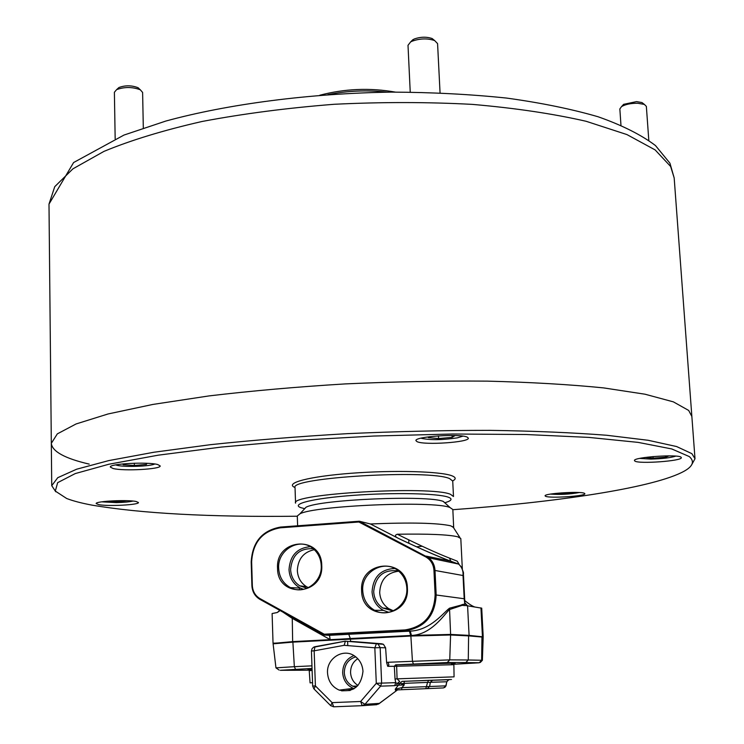 <?xml version="1.0" encoding="UTF-8"?>
<svg xmlns="http://www.w3.org/2000/svg" width="744" height="744" viewBox="0 0 744 744"><rect width="100%" height="100%" fill="white"/><g stroke="black" fill="none" stroke-linecap="round" stroke-linejoin="round"><path stroke-width="1.12" d="M681.076 457.253C678.277 453.952 632.837 457.216 634.474 460.573L634.809 461.02C638.333 464.2 682.592 461.01 681.318 457.634L681.076 457.253M467.39 437.23C461.029 433.389 414.194 436.533 415.952 440.662L417.086 441.676C424.312 445.377 469.697 442.28 468.311 438.151L467.39 437.23M157.747 464.554C147.972 461.643 108.912 463.726 110.335 467.065L113.051 468.497C123.495 471.315 161.336 469.241 160.165 465.911L157.747 464.554M136.273 501.53C127.791 499.522 95.018 501.196 96.19 503.567L98.571 504.599C107.536 506.543 139.426 504.888 138.44 502.516L136.273 501.53M584.468 493.328C580.943 491.049 543.79 493.449 545.101 495.857L545.585 496.285C549.621 498.489 585.928 496.127 584.858 493.709L584.468 493.328M452.845 509.705C554.466 502.358 648.229 488.613 681.169 472.747C692.571 467.269 695.287 461.885 689.316 456.584L671.748 448.948L638.185 442.392L589.006 437.416L526.036 434.515L452.696 434.003L373.739 436.04L294.754 440.513L221.321 447.07L158.23 455.179L108.931 464.219L75.274 473.565L57.66 482.661L55.307 491.087L66.69 498.508C73.07 500.954 81.505 503.167 91.977 505.13C141.565 513.518 210.003 517.21 297.302 516.224M55.781 491.775L51.736 485.683L57.762 477.685L76.632 469.213L108.764 460.592L153.803 452.259L210.357 444.689C253.044 440.15 298.642 436.486 347.169 433.668C396.171 431.464 443.74 430.358 489.896 430.358C533.96 430.999 572.899 432.636 606.713 435.268L648.21 440.29L676.631 446.549L691.874 453.654L694.998 458.723L691.474 465.139M444.828 502.805L448.455 501.512C451.98 499.912 451.859 498.443 448.102 497.122C437.649 493.337 392.981 492.407 353.149 495.365C313.168 498.275 290.076 504.069 300.995 507.696L304.714 508.673M450.501 494.314L453.487 496.508L452.724 481.052L449.729 478.671C430.404 469.166 288.914 477.555 295.033 487.664L295.554 503.13C289.453 493.784 431.185 485.572 450.501 494.314M674.176 177.937L670.651 166.498L655.148 149.925L626.922 134.571L586.151 121.291C553.08 113.72 515.155 108.085 472.366 104.383C427.605 101.993 381.542 101.965 334.177 104.281C287.296 107.964 243.26 113.693 202.061 121.486C163.587 130.256 130.898 140.216 103.983 151.376L72.949 168.814L54.749 186.66L48.992 204.135L73.61 162.536L123.978 135.064L165.847 121.049C228.315 103.965 309.96 93.335 391.446 92.117C431.836 92.293 470.208 94.274 506.571 98.069C541.074 102.821 571.587 109.052 598.12 116.771C622.021 125.187 641.133 134.776 655.455 145.536L669.926 163.168L674.176 177.937L691.864 416.491L688.674 410.437L673.394 401.872L645.001 394.208L603.616 387.903C569.904 384.509 531.114 382.249 487.255 381.133C441.304 380.77 393.957 381.691 345.207 383.913C296.93 386.861 251.565 390.86 209.101 395.901L152.846 404.438L108.047 413.971L76.074 423.959L57.316 433.882L51.317 443.34C52.229 451.534 64.858 458.462 89.224 464.117M395.241 92.089C369.852 87.634 344.686 88.685 319.762 95.251M387.085 92.163C367.22 89.894 347.495 90.722 327.899 94.646M694.998 458.723L691.864 416.491L688.674 410.437L673.394 401.872L645.001 394.208L603.616 387.903C569.904 384.509 531.114 382.249 487.255 381.133C441.304 380.77 393.957 381.691 345.207 383.913C296.93 386.861 251.565 390.86 209.101 395.901L152.846 404.438L108.047 413.971L76.074 423.959L57.316 433.882L51.317 443.34L51.736 485.683M321.743 565.375C323.845 595.944 277.335 598.678 277.549 568.304C275.438 538.2 321.575 534.815 321.743 565.375M278.656 568.295C279.242 577.139 283.185 583.594 290.476 587.658C304.073 595.256 322.44 582.096 321.231 565.477C320.831 558.4 318.041 552.708 312.871 548.43C299.525 536.917 277.307 549.918 278.656 568.295M407.396 587.983C409.814 619.203 361.64 621.779 361.631 590.764C359.194 560.027 406.977 556.772 407.396 587.983M362.728 590.755C363.36 599.515 367.313 606.034 374.585 610.294C388.731 618.673 408.233 605.318 406.819 588.067C406.391 581.334 403.778 575.782 398.961 571.411C385.299 558.381 361.11 571.411 362.728 590.755M310.267 546.682C297.116 547.928 290.03 555.591 289.016 569.653C289.583 578.051 293.341 584.179 300.288 588.039L303.617 589.341M313.233 548.728C299.59 548.04 292.048 554.987 290.597 569.551C291.043 576.712 294.103 582.134 299.795 585.835L307.077 588.271M314.312 549.695C303.608 551.983 297.944 558.93 297.34 570.546C297.786 577.632 300.827 582.998 306.472 586.663L308.407 587.676M394.683 568.49C380.658 569.272 373.116 577.046 372.056 591.806C372.679 600.129 376.436 606.314 383.355 610.359L388.833 612.34M398.366 570.908C383.588 569.169 375.367 576.107 373.693 591.712C374.167 598.715 377.18 604.137 382.723 607.988L393.018 610.991M398.7 571.187C386.75 572.74 380.417 579.846 379.691 592.484C380.165 599.422 383.151 604.788 388.647 608.601L393.418 610.805M453.691 527.914L452.836 509.491L449.878 507.482C433.798 500.573 314.972 505.594 299.953 513.806L297.293 516.011L297.628 525.794M453.738 527.636L450.79 525.831C437.686 522.939 410.902 522.316 370.419 523.971L359.324 521.228L428.804 557.833C432.589 561.013 434.654 565.152 434.998 570.267L436.17 594.837C435.147 615.688 424.843 627.676 405.266 630.8L324.338 635.069L259.879 599.339C254.922 596.325 252.263 591.731 251.891 585.565L251.193 561.915C252.402 542.004 262.204 530.388 280.572 527.059L359.324 521.228L358.878 522.009L280.302 527.812C262.372 531.058 252.821 542.395 251.639 561.813L252.337 585.481C252.69 591.368 255.239 595.73 259.963 598.595L324.235 634.204L404.978 629.926C424.071 626.885 434.115 615.186 435.119 594.847L433.947 570.276C433.454 564.194 430.664 559.711 425.587 556.828L358.878 522.009M445.935 503.809L443.247 501.428C428.237 494.89 320.087 499.457 306.063 507.213L303.701 509.77M416.482 546.794L422.22 546.263M462.34 568.993L460.806 538.554L457.7 536.777C448.399 534.592 428.265 533.736 397.287 534.229C419.876 545.417 437.277 553.378 449.478 558.102L457.272 561.19L459.076 564.24M464.991 605.281L463.4 573.652L463.028 575.521C463.391 570.974 461.931 567.161 458.657 564.101L451.152 561.404C439.09 556.94 421.96 549.481 399.751 539.047L370.419 523.971M399.751 539.047L398.979 538.647C394.925 536.74 394.367 535.261 397.287 534.229M464.87 602.817L467.585 605.858L469.083 635.376L482.614 636.808M465 605.393L481.712 608.164L483.191 636.613M273.671 643.43L273.039 643.262L272.109 613.54L277.214 612.526L279.549 610.964M273.039 643.262L350.303 638.538L348.778 634.288L410.269 631.126C430.609 630.298 444.001 612.126 449.516 608.183L460.685 605.216L465 605.588L464.2 598.753L435.119 594.847M460.685 605.216L462.266 604.602L462.275 605.3L449.395 609.606C443.926 615 431.185 634.706 411.451 635.441L450.604 634.427L469.083 635.376M324.235 634.204L324.338 635.069L329.49 635.33L330.15 639.608L291.871 618.134L282.98 612.145M279.818 610.387L277.214 612.526M350.303 638.538L411.451 635.441L410.269 631.126L405.266 630.8L404.978 629.926M425.587 556.828L426.191 556.121L450.845 561.209L458.518 564.054L428.804 557.833M462.266 604.602L464.935 604.026M459.178 564.547L457.272 561.19M450.604 634.427L449.516 608.183M292.652 641.598L292.243 617.278M398.979 538.647C420.62 548.867 437.909 556.391 450.845 561.209L449.478 558.102M327.527 672.985C328.197 681.216 332.084 686.926 339.218 690.116C353.233 692.794 361.147 686.545 362.979 671.367C362.533 664.773 359.743 659.658 354.618 656.022C343.263 647.792 326.43 658.394 327.527 672.985M353.902 655.576C346.574 658.626 342.835 664.355 342.668 672.762C343.291 680.249 346.844 685.447 353.344 688.34L354.191 688.637M355.772 656.859C348.378 659.184 344.556 664.466 344.305 672.688C344.77 678.881 347.588 683.373 352.777 686.191L356.041 687.307M357.743 658.673C352.944 661.909 350.554 666.559 350.573 672.623C350.963 678.268 353.428 682.536 357.985 685.447M396.608 664.829L397.073 678.844L454.063 676.854L453.887 664.69L394.329 666.308L395.585 664.857L452.38 663.192C456.351 663.22 456.016 663.425 451.357 663.815M482.372 660.319L483.172 637.143L469.064 635.915L450.585 634.985L410.744 636.036L292.69 642.146L273.104 643.82L275.959 667.861L294.345 666.689L292.857 641.607L410.837 635.488L450.12 634.455L482.549 636.734M350.489 641.328L381.793 643.802L350.489 641.328L350.471 638.547M381.793 643.802L383.458 644.323L385.606 647.81L386.629 662.616L388.043 662.272L388.907 664.848L387.708 666.317L386.629 662.616M443.545 687.912L446.009 685.894L446.791 681.764L448.827 679.728M443.489 687.912L425.81 688.693L427.577 682.397L404.029 683.364L404.234 684.926L396.375 685.289L397.277 683.513L399.695 681.439L397.073 678.844L395.036 679.021L395.724 682.648L397.277 683.513L399.668 683.438L402.067 681.374L449.134 679.691M404.336 681.29L404.029 683.364L401.946 683.643L404.234 684.926L401.89 687.651L445.833 685.847L446.791 681.764L427.577 682.397L428.618 680.304M388.043 662.272L449.748 659.872L468.274 659.984L468.608 635.395M273.736 643.346L292.857 641.607M401.648 689.707L396.403 689.93L395.259 689.167L401.89 687.651L401.648 689.707L425.81 688.693M379.245 703.564L397.138 690.172L395.501 690.367L395.259 689.167L399.705 683.438L401.946 683.643L401.509 684.982M396.375 685.289L394.701 685.652L395.724 682.648L376.297 683.299L374.827 647.792L344.165 645.327L314.154 650.814L315.4 685.922L332.112 702.624L360.645 701.49L376.297 683.299L380.584 686.163L364.951 704.317L379.375 703.368L378.51 704.112M427.196 688.628L429.613 686.489L430.33 682.285L432.748 680.146M398.765 685.205L399.705 683.438M481.963 636.483L481.656 660.263L468.274 659.984L465.818 662.569L447.246 662.551L395.585 664.857M299.609 670.251L309.448 670.149M345.383 641.123L344.165 645.327M397.138 690.172L397.854 689.865M362.393 705.675L376.659 704.698L379.375 703.368L397.547 689.883M395.501 690.367L396.403 689.93M550.476 494.1C560.139 494.797 569.737 494.276 579.288 492.537M555.666 493.393L561.506 493.784L573.522 492.407M571.978 492.416L572.015 492.984M561.45 492.872L561.506 493.784M622.403 105.667L623.649 104.327L636.594 101.612L641.942 102.56L643.355 103.639M648.805 140.356L646.359 106.401L644.388 104.42L637.701 103.239C630.828 103.221 625.425 104.346 621.51 106.625L619.845 108.959L620.961 125.206M639.691 458.397L650.814 459.104C662.234 458.788 670.558 457.793 675.794 456.128M645.16 457.458L653.12 458.202L665.62 457.188L669.079 455.867M665.527 455.895L665.62 457.188M653.009 456.565L653.12 458.202M410.958 41.599L413.999 39.088C420.351 36.8 426.396 36.614 432.134 38.539L434.273 40.26M440.057 92.851L437.574 43.608L434.654 40.567C427.474 38.167 419.914 38.4 411.962 41.255L410.614 41.943L408.01 45.3L410.232 92.117M421.132 438.151L421.699 438.393C430.785 440.225 442.68 440.039 457.374 437.844L462.908 436.142M429.818 436.672L428.339 437.63L438.579 438.569L452.157 437.36L455.123 435.538M452.064 435.463L452.157 437.36M438.449 435.863L438.579 438.569M117.31 88.992L118.947 87.513C125.234 85.216 131.548 85.262 137.9 87.653L138.598 88.08M143.313 127.996L142.615 92.451L140.318 89.801C132.376 86.825 124.471 86.769 116.603 89.633L114.39 92.265L115.162 138.728M115.655 464.898L116.92 465.288C124.22 467.279 150.055 466.414 154.733 464.033M123.532 463.847L123.141 464.73L134.366 465.474L146.438 464.414L147.024 463.307M134.329 463.214L134.366 465.474M146.419 463.279L146.438 464.414M101.63 501.847L116.352 502.6C123.867 502.423 129.41 501.912 132.981 501.075M107.201 501.214L116.678 501.93L127.085 500.703M116.659 500.693L116.678 501.93M452.705 480.912C456.174 479.089 455.979 477.406 452.12 475.862C441.136 471.352 393.855 469.985 351.391 473.249C308.797 476.458 283.929 483.172 295.033 487.525M299.497 589.787L299.441 588.011M480.95 607.904L482.428 636.455M464.2 598.753L463.028 575.521L433.947 570.276M329.49 635.33L348.778 634.288M410.707 635.478L409.423 631.163M259.963 598.595L259.916 599.357M280.572 527.059L280.302 527.812M448.744 679.737C452.417 679.532 452.473 679.477 448.911 679.579L402.067 681.374M312.117 670.372L309.234 670.753L310.071 682.88L312.554 682.676M312.089 669.665C306.5 669.684 306.491 669.461 312.071 669.005M312.052 668.428L280.293 670.307L299.804 670.251M453.793 664.28L479.266 662.764L465.818 662.569M413.273 663.722L412.436 661.137L410.837 635.488M295.489 669.209L294.345 666.689L311.959 665.852M479.266 662.764L481.656 660.263L482.363 660.328L480.243 662.513M447.246 662.551L449.748 659.872L450.585 634.985L450.12 634.455M425.903 688.674L427.437 688.609M345.058 641.235L313.512 647.271L312.062 648.684L311.438 651.019L314.154 650.814L314.982 646.703L345.188 641.161M385.606 647.81L380.156 647.633L381.635 683.085L380.584 686.163L394.701 685.652M395.036 679.021L394.329 666.308L387.708 666.317M362.179 705.684L364.951 704.317L360.645 701.49L362.179 705.684L333.684 706.8L330.68 705.647L332.112 702.624L333.684 706.8M314.749 646.759L314.024 647.02M330.513 705.479L314.014 688.963L315.4 685.922L312.666 686.052L311.438 651.019M376.464 643.588L374.827 647.792L380.156 647.633L378.11 644.118L376.464 643.588M353.623 688.981L345.504 689.325M341.626 690.851L350.192 690.488M408.726 539.846L408.884 543.306L408.726 539.846M347.634 641.867L347.774 645.615M48.992 204.135L51.317 443.34M300.288 588.039L290.476 587.658M306.472 586.663L299.795 585.835M383.355 610.359L374.585 610.294M388.647 608.601L382.723 607.988M443.359 501.456L449.999 507.52M452.863 526.631L459.913 537.577M306.063 507.213L299.953 513.806M464.758 600.603C468.925 603.97 472.208 606.081 474.598 606.927M463.4 573.652C463.875 573.382 463.094 571.057 461.066 566.696L458.806 564.212M353.344 688.34L339.218 690.116M357.436 686.033L352.777 686.191M446.995 681.699L447.907 680.09M444.707 687.521L446.009 685.894M275.959 667.87L279.121 670.056M345.169 641.17L383.458 644.323M312.666 686.052L313.838 688.795M482.354 636.52L482.81 637.022M273.932 643.086L273.504 643.644M353.586 689L345.281 689.353M641.942 102.56L644.388 104.42M623.649 104.327L621.51 106.625M432.134 38.539L434.654 40.567M412.92 39.646L410.614 41.943M118.947 87.513L116.603 89.633M137.9 87.653L140.318 89.801"/></g></svg>
